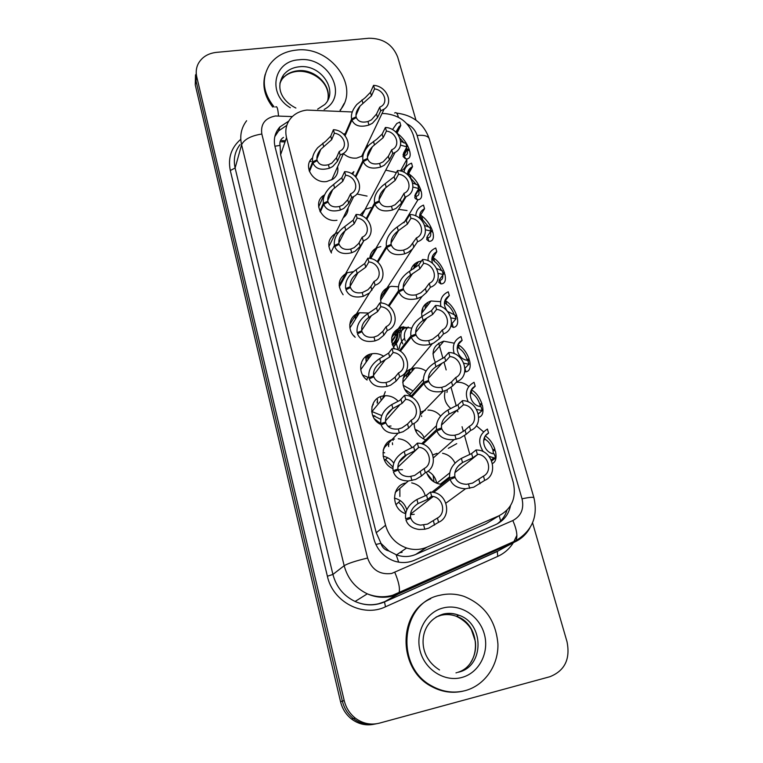 <?xml version="1.0" encoding="UTF-8"?>
<svg xmlns="http://www.w3.org/2000/svg" width="763" height="763" viewBox="0 0 763 763"><rect width="100%" height="100%" fill="white"/><g stroke="black" fill="none" stroke-linecap="round" stroke-linejoin="round"><path stroke-width="1.14" d="M476.341 425.706L483.475 431.772M456.913 382.253C461.31 382.034 465.268 383.446 468.778 386.498M421.949 316.55C420.775 308.729 423.808 303.54 431.038 300.984L440.585 301.681M410.761 270.531C411.81 266.268 414.414 263.321 418.553 261.69L421.529 260.965M417.475 200.555L412.764 208.309M435.387 362.435C430.656 351.829 433.441 344.742 443.723 341.185L454.262 343.197M406.774 159.524C407.28 164.379 405.515 168.137 401.5 170.798L400.947 171.112M396.398 172.552L385.763 170.12M427.929 471.152C432.793 473.785 435.702 477.81 436.665 483.237M442.559 453.27C448.253 454.452 452.402 457.733 455.015 463.112M415.024 429.359C419.116 430.857 422.149 433.575 424.142 437.495M427.938 410.065C432.936 410.132 437.161 412.115 440.623 416.026M381.09 303.006C379.516 295.233 382.282 289.854 389.388 286.869L391.61 286.325L398.372 286.783M360.088 215.176L365.343 209.253L370.942 207.555M404.791 389.349L410.78 393.517M411.41 395.835C398.83 389.635 400.709 369.855 413.861 368.167L414.814 368.024C418.82 367.642 422.549 368.653 426.002 371.076M394.452 348.863C389.12 338.371 391.619 331.075 401.948 326.974L411.724 328.09M415.768 330.656L416.512 331.333M367.346 144.369L367.547 146.725M362.835 155.766L356.741 158.084C351.753 158.561 347.318 157.064 343.426 153.611M394.385 498.144C400.661 499.631 404.791 503.513 406.793 509.798M411.696 482.884C418.744 484.467 423.274 488.806 425.296 495.902M383.131 456.217C387.575 457.047 391.104 459.364 393.727 463.17M398.305 438.754C404.371 439.354 408.958 442.368 412.058 447.814M413.508 451.658L413.632 452.24M372.525 415.167L380.727 419.354M380.317 424.247C367.566 417.943 369.702 397.752 383.121 395.949L385.134 395.711C390.246 395.587 394.614 397.456 398.229 401.319M353.813 335.892L354.375 336.092M355.205 337.265C346.307 329.969 348.968 315.281 359.507 312.744L368.844 313.049M362.644 375.014L368.224 377.437M367.07 380.031C356.435 372.592 359.821 355.3 372.029 353.746L372.182 353.717C376.312 353.107 380.203 353.994 383.846 356.369M348.147 207.813C348.138 211.952 346.497 215.28 343.207 217.808M343.712 277.103L341.958 280.269M357.818 251.609L355.997 254.899M343.112 294.737C336.836 285.467 338.19 278.133 347.194 272.734L353.441 271.657M337.58 166.754C338.581 171.875 337.046 176.005 332.973 179.143L326.774 181.508C313.164 183.912 302.301 165.685 312.582 157.874M414.757 263.884L413.727 268.786M422.95 308.853L421.91 310.303M403.141 385.22L413.06 390.952M376.541 247.946L376.598 248.643M382.025 298.075L380.527 299.296M427.824 474.519L433.317 481.491M374.242 418.629L379.888 423.045M371.676 411.429L381.729 415.577M385.553 459.526L392.897 467.023M383.016 452.497L384.657 452.802M398.744 502.474C402.235 505.373 404.533 509.016 405.63 513.423M352.258 111.97L306.907 110.072C300.813 110.797 295.777 113.143 291.781 117.13C286.459 122.853 284.704 129.691 286.516 137.645L385.563 525.268C388.825 536.465 395.835 544.048 406.603 548.006C413.622 550.209 420.394 549.932 426.908 547.185L498.973 515.778C511.839 508.835 516.608 497.734 513.28 482.474L413.222 134.832C408.615 122.309 399.354 115.251 385.449 113.639L382.044 113.468M388.901 550.981L380.89 543.294C382.139 547.433 384.81 549.989 388.901 550.981L396.55 554.901C403.064 557.219 409.464 557.066 415.759 554.424L485.917 523.8L491.877 520.128M283.521 137.378C280.526 139.248 279.382 141.918 280.069 145.38L280.612 154.727L376.226 532.746L380.766 542.779M407.022 210.54L398.668 209.358M424.123 321.604L423.322 320.241M450.857 408.558C445.458 403.837 443.513 398.219 445.029 391.724M441.911 484.295L439.917 484.114C433.231 482.721 428.739 478.725 426.45 472.116M432.84 454.92L437.018 453.346M425.754 439.86C418.153 436.789 414.28 431.267 414.137 423.284M420.537 412.201L425.325 410.322M367.07 196.091L356.865 194.002M351.6 173.678L353.889 171.627L352.62 174.288M369.778 258.409C370.189 253.421 372.649 249.835 377.17 247.641L380.804 246.602M343.569 134.135L344.161 133.754M414.223 514.3L410.437 514.634M405.582 513.68C390.732 509.026 391.2 485.268 405.992 482.979M402.502 469.693L397.189 469.846M392.859 468.568C379.001 463.046 380.317 441.052 394.442 439.021M391.018 426.002L387.986 426.279M336.96 220.278C322.415 223.006 311.743 202.567 323.808 195.309L324.666 194.765M331.495 252.982C326.907 244.999 328.166 238.542 335.291 233.612L338.467 232.381M393.059 440.451L393.183 439.326M382.501 398.887L385.305 391.667M398.267 349.788L396.407 343.855M399.039 332.849L404.619 328.08M402.816 343.894C399.898 337.713 400.155 331.981 403.608 326.707M405.182 340.832C403.436 335.377 404.447 330.741 408.215 326.945M411.953 370.427L412.63 368.443M376.34 723.791C368.033 725.537 360.365 723.782 353.355 718.536C347.794 714.082 344.132 708.283 342.368 701.14L195.996 80.83L196.263 70.816L195.996 80.83L342.368 701.14C344.132 708.283 347.794 714.082 353.355 718.536C360.365 723.782 368.033 725.537 376.34 723.791M416.236 262.815L416.693 264.427M427.356 302.587L428.014 304.952M438.696 343.15L442.969 358.448M444.085 362.435L446.174 369.921M451.047 387.356L456.255 405.992M457.399 410.065L457.895 411.829M462.054 426.727L463.379 431.448M464.524 435.559L469.846 454.586M309.749 161.451L311.237 161.508M374.29 724.182C366.03 725.909 358.419 724.173 351.457 718.956C345.935 714.53 342.291 708.77 340.536 701.674L195.242 84.798L195.509 74.841M400.556 331.028L399.86 328.452M288.7 121.136L279.926 126.925C274.938 132.514 273.307 139.114 275.023 146.725L373.832 538.812C376.903 549.56 383.57 556.933 393.822 560.91C400.89 563.275 407.747 563.056 414.376 560.261L495.797 524.562C503.723 520.824 508.625 514.529 510.514 505.678M274.804 136.644L278.619 130.893L286.802 125.342M532.564 522.808L567.023 641.769C570.466 659.118 564.754 670.763 549.885 676.724L379.43 723.143C370.742 725.298 362.692 723.62 355.281 718.107C349.683 713.624 345.992 707.787 344.208 700.596L196.749 76.815C195.709 72.218 196.186 67.888 198.189 63.825C201.842 57.187 207.917 53.362 216.434 52.37L368.863 38.255C383.045 38.226 392.659 44.492 397.695 57.082L415.959 120.144M506.937 510.285C505.154 516.007 501.882 520.566 497.123 523.943M309.129 170.645L312.649 161.861C311.848 157.483 313.526 152.762 317.685 147.707L325.935 141.05L330.751 136.129L333.402 129.71C346.211 130.072 353.536 147.03 343.522 153.392L340.193 155.061L337.456 161.26L332.706 166.563L329.358 168.232C320.965 170.569 315.491 168.814 312.935 162.977L309.473 171.589M312.935 162.977L317.246 160.621C318.963 164.665 322.692 166.038 328.433 164.732L331.8 163.139L336.512 157.722L339.239 151.494L341.051 150.483C348.023 145.962 343.369 134.116 334.347 133.239L331.686 139.629L320.822 149.31C317.713 153.02 316.445 156.52 317.026 159.801L316.54 161.003M312.649 161.861L317.026 159.801M340.193 155.061L339.239 151.494M334.347 133.239L333.402 129.71M344.59 135.165L351.609 118.971C350.751 114.545 352.487 109.729 356.798 104.512L365.296 97.616L370.456 92.313L373.555 85.361C386.431 85.847 394.042 102.852 384.094 109.157L380.718 110.826L377.532 117.578L372.43 123.263L368.949 125.046C360.27 127.583 354.585 125.924 351.915 120.077L345.095 135.757M351.915 120.077L356.359 117.607C358.162 121.66 362.034 122.967 367.976 121.527L371.467 119.82L376.531 114.021L379.707 107.24L381.548 106.229C388.472 101.756 383.636 89.872 374.547 88.899L371.447 95.833L360.031 106.076C356.817 109.901 355.52 113.468 356.14 116.796L351.609 118.971M380.718 110.826L379.707 107.24M374.547 88.899L373.555 85.361M403.036 154.565L405.267 155.347C407.337 154.965 407.967 153.039 407.146 149.567L409.693 151.036C410.828 155.766 409.96 158.399 407.099 158.933L405.353 158.714L403.141 156.52L403.57 153.086L406.898 146.906L400.489 145.075M395.873 132.094L399.297 126.315L400.794 125.513L399.802 122.051L396.76 123.539L392.478 129.624M403.56 154.975L406.917 148.775L406.517 147.621M404.113 143.015L399.936 138.122M406.898 146.906L405.897 143.406L400.689 141.365M396.998 133.248L400.794 125.513M406.917 148.775L409.388 149.958L409.016 150.645M407.146 149.567L404.085 155.213M397.037 133.096L398.4 134.24C403.465 138.341 407.127 143.578 409.388 149.958M274.165 107.001C262.749 92.552 261.242 78.436 269.663 64.655C275.834 56.214 284.685 51.369 296.225 50.11C330.36 45.456 360.727 86.581 340.05 110.253M272.725 107.049C264.57 96.51 262.071 85.599 265.219 74.307M344.084 103.577L340.47 110.282M465.211 690.629C453.871 693.519 442.845 692.022 432.116 686.156C394.156 666.69 400.976 602.245 440.041 595.245C447.986 593.376 455.912 593.728 463.828 596.304C484.543 604.706 495.902 620.624 497.924 644.058C498.506 665.412 484.782 685.374 465.211 690.629M463.265 691.106C452.278 693.605 441.634 692.022 431.314 686.366C397.485 668.913 397.981 612.613 430.704 598.726M319.869 211.141L323.426 203.225C322.568 198.142 324.714 192.925 329.854 187.564L341.843 177.693L344.628 171.627C358.305 171.875 365.277 190.75 353.717 196.549L351.571 197.522L348.691 203.368L343.817 208.433L340.412 210.035C331.886 212.228 326.316 210.33 323.712 204.35L320.298 211.961M323.712 204.35L328.09 202.052C329.845 206.201 333.631 207.67 339.468 206.458L342.883 204.942L347.728 199.753L350.589 193.869L351.543 193.392C359.602 189.253 355.234 176.072 345.601 175.232L342.797 181.27L332.697 189.625C328.872 193.535 327.26 197.407 327.871 201.222L327.308 202.462M323.426 203.225L327.871 201.222M351.571 197.522L350.589 193.869M345.601 175.232L344.628 171.627M344.494 275.691L344.752 277.131M330.999 252.248L334.423 245.448C333.565 239.525 336.273 233.793 342.558 228.261L353.174 220.145L356.102 214.451C370.761 214.565 377.17 235.662 363.903 240.612L360.165 246.373L355.157 251.199L351.695 252.734C343.035 254.775 337.38 252.734 334.728 246.602L339.163 244.36C340.947 248.604 344.809 250.178 350.732 249.081L354.213 247.622L358.667 243.502L362.196 237.169C371.362 233.554 367.385 218.933 357.094 218.132L354.146 223.797L345.038 230.798C340.365 234.813 338.333 239.048 338.944 243.511L338.286 244.809M334.423 245.448L338.944 243.511M363.188 240.898L362.196 237.169M357.094 218.132L356.102 214.451M355.043 316.111L355.424 319.239M350.246 286.707L345.658 288.576C344.857 281.623 348.243 275.405 355.825 269.911L364.743 263.512L367.823 258.199C383.036 258.18 389.178 280.631 375.072 285.228L369.502 292.944L363.226 296.34C354.423 298.238 348.672 296.044 345.963 289.759L350.475 287.565C352.296 291.924 356.216 293.602 362.234 292.611L367.9 289.778L370.885 286.535L374.051 281.423C383.274 277.627 379.211 262.682 368.834 261.957L365.735 267.25L357.151 273.383C351.953 277.37 349.654 281.814 350.246 286.707L349.464 288.061M375.072 285.228L374.051 281.423M368.834 261.957L367.823 258.199M365.839 357.466L366.135 361.948M361.796 330.827L357.141 332.63C356.331 325.381 359.888 319.058 367.804 313.669L376.56 307.823L379.802 302.911C395.139 302.739 401.414 325.687 387.203 330.541L383.865 335.205L378.601 339.497L375.005 340.899C366.059 342.635 360.212 340.279 357.446 333.832L362.034 331.714C363.884 336.178 367.871 337.961 373.994 337.084L377.771 335.691L382.845 331.352L386.164 326.65C395.453 322.663 391.305 307.394 380.832 306.755L377.58 311.638L368.796 317.437C363.522 321.385 361.185 325.839 361.796 330.827L360.861 332.258M387.203 330.541L386.164 326.65M380.832 306.755L379.802 302.911M414.776 195.586L416.331 196.12C418.763 195.9 419.536 193.84 418.658 189.92L421.186 191.246C422.406 196.587 421.348 199.41 417.99 199.725L415.406 198.685L414.795 197.607L415.291 194.374L418.782 188.537L412.993 187.059M407.595 174.708C407.518 171.332 408.911 168.785 411.762 167.078L412.545 166.687L411.534 163.158L409.464 164.083C406.317 165.943 404.466 168.671 403.932 172.266M416.464 184.722L410.236 177.598M418.782 188.537L417.762 184.961L412.735 183.082M408.539 175.566L409.14 172.705L412.545 166.687M418.439 189.11L420.871 190.149C418.582 183.673 414.91 178.494 409.865 174.613L410.847 178.075M418.658 189.92L415.12 195.824M408.672 173.687L409.865 174.613M430.771 231.275L432.917 232.295C434.223 238.323 432.926 241.337 429.016 241.346L426.698 239.553L427.27 236.53L430.914 231.055L425.601 229.825M419.793 218.466C419.078 214.002 420.661 210.76 424.543 208.738L423.513 205.133L422.568 205.514C418.248 207.641 415.988 211.132 415.797 215.977M428.94 227.25L420.308 217.054L420.604 215.08L424.543 208.738M430.914 231.055L429.874 227.403L424.781 225.514M430.752 230.493L432.592 231.17C430.265 224.599 426.593 219.477 421.577 215.824L422.578 219.353M426.794 237.446L427.805 237.751C430.332 237.646 431.238 235.605 430.532 231.628M420.585 215.118L421.577 215.824M422.645 308.071L422.454 310.598M442.988 273.392L444.886 274.184C446.241 280.507 444.924 283.76 440.928 283.922L438.849 282.386L439.498 279.582L443.303 274.489L438.305 273.421M432.611 263.512C430.876 258.228 432.268 254.289 436.798 251.695L435.749 248.004C430.256 250.398 427.7 254.642 428.1 260.755M441.558 270.655C439.774 266.621 437.437 263.559 434.548 261.49L432.268 259.172L436.798 251.695M443.303 274.489L442.244 270.76L436.732 268.614M442.731 272.477L444.562 273.04C442.197 266.363 438.525 261.318 433.527 257.884L434.548 261.49M439.135 280.164L439.889 280.279C441.996 280.116 442.96 278.428 442.769 275.205M432.793 257.427L433.527 257.884M455.234 316.273L457.113 316.96C458.506 323.455 457.237 326.945 453.289 327.432L451.257 326.135L451.992 323.569L455.969 318.858L451.067 317.875M446.984 310.751C442.883 304.437 443.665 299.382 449.321 295.567L448.243 291.8C442.101 294.699 439.66 299.64 440.9 306.65M454.319 314.976C452.65 310.369 450.141 306.888 446.775 304.523L444.6 302.663L445.439 300.479L449.321 295.567M455.969 318.858L454.882 315.052L447.681 311.514M454.967 315.338L456.779 315.787C454.376 309.005 450.695 304.027 445.735 300.841L446.775 304.523M451.868 323.722L455.063 319.935M355.31 176.463L362.969 160.535C362.063 155.461 364.228 150.177 369.454 144.665L376.855 139.152L382.158 134.088L385.401 127.478C399.068 127.86 406.402 146.62 395.043 152.457L392.716 153.497L389.378 159.887L384.142 165.342L380.603 167.059C371.781 169.453 366.002 167.66 363.274 161.67L355.863 177.045M363.274 161.67L367.795 159.248C369.635 163.406 373.565 164.808 379.602 163.463L383.16 161.832L388.357 156.253L391.686 149.834L392.764 149.29C400.689 145.142 396.064 132.037 386.421 131.102L383.16 137.683L372.42 146.668C368.539 150.692 366.917 154.612 367.566 158.418L366.936 159.705M362.969 160.535L367.566 158.418M392.716 153.497L391.686 149.834M386.421 131.102L385.401 127.478M373.307 252.782L373.46 253.993M366.183 218.628L374.566 202.987C373.641 197.15 376.331 191.379 382.616 185.686L394.109 176.768L397.504 170.521C412.058 170.778 418.963 191.551 406.059 196.682L404.991 197.121L401.491 203.13L396.102 208.337L392.506 209.987C383.541 212.238 377.666 210.292 374.891 204.15L366.793 219.2M374.891 204.15L379.478 201.785C381.347 206.039 385.353 207.555 391.486 206.315L395.11 204.751L400.451 199.42L404.094 193.297C413.107 189.634 408.834 175.118 398.553 174.222L395.129 180.43L385.267 188.137C380.594 192.276 378.582 196.549 379.24 200.927L378.515 202.281M374.566 202.987L379.24 200.927M404.991 197.121L403.932 193.373M398.553 174.222L397.504 170.521M384.018 292.563L384.199 294.766M377.189 261.709L386.421 246.354C385.525 239.611 388.825 233.373 396.321 227.651L406.317 220.373L409.884 214.517C425.21 214.641 431.686 237.226 417.533 241.709L412.411 249.1L408.329 252.267L404.667 253.85C395.558 255.948 389.578 253.841 386.746 247.546L377.866 262.262M386.746 247.546L391.409 245.238C393.317 249.606 397.389 251.227 403.627 250.092L407.308 248.604L410.265 246.42L416.455 237.875C425.706 234.155 421.414 219.124 410.952 218.304L407.366 224.122L398.267 230.75C392.897 234.899 390.532 239.439 391.171 244.37L390.313 245.781M386.421 246.354L391.171 244.37M417.533 241.709L416.455 237.875M410.952 218.304L409.884 214.517M394.967 333.231L395.091 336.225M391.677 342.158L394.986 337.17M388.31 305.715L398.534 290.674C397.666 283.359 401.319 276.893 409.502 271.275L418.792 264.952L422.53 259.496C437.991 259.468 444.61 282.558 430.361 287.298L426.507 292.496L422.044 296.464L417.103 298.676C407.833 300.612 401.758 298.352 398.868 291.886L389.063 306.259M398.868 291.886L403.608 289.644C405.554 294.127 409.693 295.853 416.035 294.842L420.823 292.82L425.42 288.614L429.254 283.378C438.563 279.477 434.185 264.103 423.627 263.359L419.869 268.786L410.551 275.071C405.096 279.172 402.702 283.731 403.36 288.757L402.339 290.245M398.534 290.674L403.36 288.757M430.361 287.298L429.254 283.378M423.627 263.359L422.53 259.496M377.151 401.586L377.199 403.122M373.603 375.911L368.863 377.637C368.033 370.255 371.638 363.913 379.678 358.6L388.644 353.116L392.048 348.615C407.518 348.29 413.928 371.753 399.621 376.865L396.111 381.099L390.685 385.124L387.032 386.431C377.943 388.005 372.001 385.477 369.187 378.877L373.841 376.817C375.73 381.386 379.783 383.293 386.002 382.54L389.674 381.309L395.062 377.16L398.553 372.888C407.909 368.71 403.665 353.097 393.107 352.544L389.683 357.008L380.699 362.454C375.339 366.345 372.973 370.837 373.603 375.911L372.439 377.427M399.621 376.865L398.553 372.888M393.107 352.544L392.048 348.615M385.658 421.987L380.851 423.646C379.993 416.121 383.655 409.75 391.82 404.533L399.707 400.47L404.571 395.348C420.175 394.862 426.727 418.849 412.316 424.238L408.634 428.024L403.055 431.753L398.076 433.212C389.368 434.052 383.732 431.276 381.176 424.905L385.906 422.912C387.833 427.604 391.963 429.636 398.286 428.997L402.025 427.852L407.556 423.99L411.219 420.165C420.642 415.797 416.302 399.831 405.649 399.364L402.063 403.389L392.859 408.472C387.413 412.306 385.019 416.817 385.658 421.987L384.199 423.627M412.316 424.238L411.219 420.165M405.649 399.364L404.571 395.348M418.868 447.299L414.719 450.819L405.296 455.511C399.764 459.288 397.323 463.818 397.99 469.092L393.098 470.666C392.22 462.998 395.93 456.608 404.228 451.477L413.632 446.746L417.38 443.141L418.887 443.227C433.918 444.114 439.087 467.318 425.296 472.698L421.443 476.007L415.701 479.422L408.377 480.967C400.556 480.766 395.577 477.772 393.431 471.954L398.238 470.037C399.888 474.376 403.598 476.57 409.369 476.627L414.643 475.444L424.18 468.539C433.498 464.038 429.426 448.024 418.868 447.299L397.809 467.204M397.99 469.092L396.064 470.905M425.296 472.698L424.18 468.539M418.477 447.252L417.38 443.141M433.26 496.494L431.61 496.246L427.661 499.326L418.01 503.609C412.382 507.328 409.912 511.878 410.599 517.257L405.63 518.745C404.724 510.933 408.491 504.515 416.922 499.488L426.546 495.158L430.475 492.04L433.737 492.393C447.957 494.758 451.667 516.942 438.582 522.283L428.634 528.187L424.781 529.245L419.125 529.474C412.173 528.492 407.795 525.354 405.973 520.061L410.856 518.22C412.258 522.169 415.52 524.477 420.661 525.125L427.557 524.114L437.437 518.02C446.269 513.575 443.236 498.268 433.26 496.494L410.475 514.167M438.582 522.283L437.437 518.02M431.61 496.246L430.475 492.04M399.488 350.703L410.914 335.978C410.027 328.529 413.727 322.034 422.044 316.502L431.553 310.522L435.473 305.486C451.057 305.305 457.829 328.92 443.475 333.927L439.44 338.696L433.603 343.092L429.807 344.514C420.384 346.278 414.204 343.846 411.257 337.217L400.346 351.218M411.257 337.217L416.073 335.043C418.057 339.63 422.273 341.481 428.72 340.584L432.535 339.258L438.334 334.728L442.349 329.921C451.725 325.82 447.242 310.102 436.589 309.444L432.65 314.442L423.112 320.374C417.571 324.418 415.139 329.006 415.816 334.127L414.576 335.71M410.914 335.978L415.816 334.127M443.475 333.927L442.349 329.921M436.589 309.444L435.473 305.486M410.637 396.693L423.579 382.292C422.654 374.7 426.412 368.176 434.862 362.73L444.61 357.122L448.711 352.535C464.419 352.191 471.353 376.35 456.894 381.634L452.678 385.935L446.67 390.036L442.807 391.381C433.222 392.964 426.927 390.36 423.923 383.56L411.639 397.18M423.923 383.56L428.816 381.452C430.837 386.164 435.129 388.138 441.691 387.366L445.582 386.116L451.534 381.881L455.74 377.532C465.182 373.221 460.594 357.141 449.846 356.588L445.726 361.137L435.959 366.698C430.332 370.684 427.862 375.301 428.558 380.518L427.013 382.225M423.579 382.292L428.558 380.518M456.894 381.634L455.74 377.532M449.846 356.588L448.711 352.535M421.615 443.78L436.522 429.655C435.568 421.91 439.383 415.358 447.967 410.008L457.953 404.791L462.55 400.68C478.267 400.48 485.039 424.934 470.628 430.446L466.212 434.271L460.041 438.067L454.09 439.641C445.201 440.203 439.459 437.304 436.875 430.942L422.836 444.19M436.875 430.942L441.844 428.911C443.837 433.651 448.1 435.759 454.634 435.253L458.925 434.052L465.048 430.122L469.445 426.25C478.945 421.729 474.252 405.277 463.418 404.819L457.228 410.151L449.092 414.071C443.37 418 440.871 422.635 441.586 427.957L439.593 429.836M436.522 429.655L441.586 427.957M470.628 430.446L469.445 426.25M463.418 404.819L462.244 400.67M432.011 492.116L449.76 478.096C448.778 470.199 452.659 463.627 461.377 458.372L471.61 453.565L476.102 449.941L478.096 450.084C493.165 451.4 498.401 474.92 484.677 480.413L473.709 487.195L465.544 488.759C457.485 488.396 452.335 485.287 450.122 479.422L433.642 492.364M450.122 479.422L455.177 477.457C456.884 481.834 460.709 484.114 466.651 484.295L472.574 483.093L483.475 476.122C492.726 471.534 488.606 455.292 478.01 454.262L454.882 472.621M478.01 454.262L472.783 457.771L462.531 462.531C456.713 466.403 454.176 471.057 454.91 476.484L452.201 478.611M449.76 478.096L454.91 476.484M484.677 480.413L483.475 476.122M477.304 454.176L476.102 449.941M465.01 368.243L468.911 364.218L463.847 363.207M468.911 364.218L467.795 360.317C457.485 359.774 453.136 344.342 462.12 340.412L461.014 336.559C454.176 340.069 451.915 345.792 454.252 353.698M467.223 360.25L469.588 360.632C471.038 367.299 469.808 371.056 465.916 371.886L464.801 371.724M459.269 348.481L458.21 344.752C463.151 347.67 466.832 352.573 469.255 359.44L466.889 359.02C465.23 354.261 462.693 350.742 459.269 348.481L457.275 347.098M457.991 344.676L462.12 340.412M465.296 367.947L467.137 366.04M478.353 413.937L482.14 410.57L478.325 413.813M482.14 410.57L481.005 406.593C470.599 406.135 466.155 390.36 475.196 386.24L474.071 382.301C466.441 386.622 464.505 393.183 468.272 401.987M476.57 409.407L481.968 410.57M480.28 406.498L479.908 404.676L482.34 405.248C483.828 412.096 482.655 416.112 478.821 417.294L478.782 417.161M471.486 389.817C476.207 392.687 479.708 397.428 481.997 404.028L479.65 403.78C477.972 398.935 475.425 395.472 472.02 393.384L470.409 392.487M471.467 389.826L475.196 386.24M491.658 460.986L495.664 457.972L493.985 457.867L491.21 459.965M495.664 457.972L494.176 453.871C483.837 453.193 479.612 437.342 488.568 433.088L487.414 429.064C478.821 434.529 477.428 442.073 483.256 451.715M488.94 456.331L493.985 457.867M493.48 453.766L492.955 450.428L495.368 450.828C496.866 457.476 495.902 461.72 492.45 463.561M485.316 436.007C489.712 438.906 492.946 443.427 495.006 449.579L492.698 449.502C490.99 444.591 488.444 441.176 485.058 439.269L484 438.773M485.821 435.349L488.568 433.088M398.687 562.159L396.131 554.749M280.069 145.38L274.899 146.229M500.642 520.976L499.193 515.683M380.89 543.294L375.854 544.486M280.612 154.727L286.516 137.645M485.917 523.8L498.973 515.778M415.759 554.424L426.908 547.185M376.226 532.746L385.563 525.268M340.536 701.674L344.208 700.596M195.242 84.798L196.749 76.815M292.353 116.567L275.386 115.986C264.99 118.103 260.469 124.111 261.823 134.011L367.604 558.03C371.781 569.808 379.783 574.959 391.629 573.48L512.831 520.547C521.139 516.036 524.21 508.797 522.035 498.821L417.113 135.49C415.492 130.349 412.077 126.448 406.889 123.778M529.884 527.948C526.308 534.31 521.234 539.002 514.672 542.007L398.086 594.11L391.734 596.275C383.465 598.173 375.329 597.362 367.318 593.843C355.386 588.073 347.67 578.688 344.17 565.707L241.594 144.77C239.592 135.785 241.27 127.764 246.621 120.735M513.327 542.722C509.465 548.835 504.276 553.385 497.753 556.38L385.506 606.795C363.026 617.753 332.763 601.912 327.384 576.227L230.312 170.521L235.118 168.013L241.594 144.77C244.141 139.391 250.874 135.795 261.823 134.011M367.604 558.03C355.701 560.891 347.89 563.456 344.17 565.707L332.916 574.425C336.245 586.919 343.636 595.932 355.091 601.463C362.787 604.84 370.618 605.603 378.582 603.762L384.695 601.673L398.086 594.11L399.068 592.822C400.165 588.597 398.763 581.797 394.833 572.403M230.312 170.521C227.775 157.941 231.265 147.526 240.784 139.295M240.011 144.646C234.832 151.503 233.201 159.295 235.118 168.013L332.916 574.425L327.384 576.227M516.894 535.302L513.432 542.56M385.506 606.795L384.485 601.959C374.776 605.984 364.981 605.822 355.091 601.463L367.318 593.843C375.644 597.133 384.085 597.61 392.63 595.283L516.017 540.585L514.672 542.007L501.157 549.236M502.493 548.521L496.971 551.62L384.485 601.959L497.266 551.315L497.753 556.38M505.125 546.27L506.785 544.715M522.035 498.821C529.245 497.276 533.203 496.913 533.919 497.724C538.153 516.437 532.192 530.724 516.017 540.585C517.81 536.198 516.751 529.512 512.831 520.547M417.113 135.49C423.942 134.841 427.976 135.909 429.235 138.713C423.866 123.682 412.974 115.137 396.569 113.077M398.391 117.244C397.418 113.353 396.169 111.932 394.652 113M278.485 115.89C277.951 108.651 276.979 105.695 275.586 107.011M285.438 140.754L281.719 140.592M492.936 551.725L492.764 550.972M331.686 139.629L330.751 136.129M323.665 146.677L322.749 143.215M329.358 168.232L328.433 164.732M337.456 161.26L336.512 157.722M371.447 95.833L370.456 92.313M362.95 103.386L361.977 99.905M368.949 125.046L367.976 121.527M377.532 117.578L376.531 114.021M404.38 155.29L405.353 158.714M398.4 134.24L398.839 135.785M279.887 83.692L283.397 75.117C287.136 70.339 292.353 67.564 299.058 66.81C320.622 63.739 339.106 90.587 324.771 104.502L317.656 109.128M290.35 107.755C267.06 94.25 273.392 61.059 298.791 59.819C328.433 55.585 349.53 96.119 324.141 109.462M280.021 82.785L282.176 79.056C285.896 74.288 291.084 71.522 297.751 70.768C314.823 68.498 332.22 85.666 327.689 100.382M426.479 627.453C430.37 620.596 435.959 616.199 443.265 614.263C448.472 613.013 453.651 613.328 458.811 615.216C484.362 623.247 484.619 666.519 458.515 672.165M461.749 677.496C444.467 682.275 424.733 669.609 420.06 650.734C415.139 631.917 426.259 611.945 443.389 607.901C460.442 603.581 479.479 615.836 484.371 634.263C489.512 652.613 479.097 672.995 461.749 677.496M436.14 617.009L440.871 615.321C446.05 614.081 451.2 614.396 456.331 616.275C480.909 624.02 482.302 665.288 457.619 672.384M456.751 672.661L455.997 672.871M342.797 181.27L341.843 177.693M334.595 188.032L333.66 184.493M340.412 210.035L339.468 206.458M348.691 203.368L347.728 199.753M345.887 273.354L346.192 274.537M345.105 276.492L344.971 274.814M354.146 223.797L353.174 220.145M345.753 230.254L344.8 226.64M351.695 252.734L350.732 249.081M360.165 246.373L359.182 242.682M356.512 313.984L357.046 316.664M349.845 327.47L350.494 327.069M355.606 318.944L355.558 315.281M357.771 315.5L357.303 313.574M365.735 267.25L364.743 263.512M357.151 273.383L356.178 269.692M363.226 296.34L362.234 292.611M371.886 290.302L370.885 286.535M367.356 355.424L367.938 359.44M366.326 356.788L366.154 361.92L366.383 356.702M368.787 358.267L368.147 355.005M377.58 311.638L376.56 307.823M368.796 317.437L367.804 313.669M375.005 340.899L373.994 337.084M383.865 335.205L382.845 331.352M415.969 196.091L416.96 199.591M414.252 268.013L413.975 264.608M427.805 237.751L428.816 241.318M401.195 327.165L401.691 327.327M402.158 327.47L407.051 328.185M425.296 308.529L425.067 304.447M439.889 280.279L440.928 283.922M432.707 255.681L433.079 256.988M404.352 338.495C401.376 341.137 399.669 344.494 399.221 348.548M452.23 323.712L453.289 327.432M445.211 299.697L445.439 300.479M383.16 137.683L382.158 134.088M374.471 144.941L373.479 141.384M380.603 167.059L379.602 163.463M389.378 159.887L388.357 156.253M374.767 250.283L374.995 251.361M373.851 253.326L373.832 251.885M375.634 250.274L375.358 249.272M395.129 180.43L394.109 176.768M386.24 187.383L385.229 183.749M392.506 209.987L391.486 206.315M401.491 203.13L400.451 199.42M385.553 290.217L385.878 292.2M384.504 294.299L384.581 291.704M386.612 291.094L386.173 289.263M407.366 224.122L406.317 220.373M398.267 230.75L397.237 227.04M404.667 253.85L403.627 250.092M413.861 247.317L412.802 243.531M396.569 331.047L396.903 333.774M396.903 334.547C396.722 338.524 395.148 341.786 392.182 344.342M395.32 335.901L395.558 332.43M393.536 347.432L393.994 346.536M398.448 339.564L393.365 347.136M392.506 345.257C396.178 342.215 397.933 338.257 397.771 333.383M397.714 332.687L397.237 330.15M419.869 268.786L418.792 264.952M410.551 275.071L409.502 271.275M417.103 298.676L416.035 294.842M426.507 292.496L425.42 288.614M373.336 404.247L371.943 406.689M377.361 402.921L377.189 402.196M389.683 357.008L388.644 353.116M380.699 362.454L379.678 358.6M387.032 386.431L386.002 382.54M396.111 381.099L395.062 377.16M383.169 450.294L384.695 447.213L383.236 449.998M384.666 460.747L385.735 459.393M388.672 446.593L388.415 445.23M387.699 457.743L384.466 460.327M402.063 403.389L401.004 399.411M392.859 408.472L391.82 404.533M399.335 432.983L398.286 428.997M408.634 428.024L407.556 423.99M399.879 496.494L399.869 489.255M400.356 500.662L395.921 504.696M414.719 450.819L413.632 446.746M405.296 455.511L404.228 451.477M411.915 480.566L410.837 476.494M421.443 476.007L420.337 471.887M402.025 552.355L399.717 552.727M427.661 499.326L426.546 495.158M418.01 503.609L416.922 499.488M424.781 529.245L423.684 525.078M434.538 525.097L433.413 520.881M407.957 373.593L408.081 375.014M406.65 376.712L406.755 374.147M408.892 374.051L408.548 372.01M432.65 314.442L431.553 310.522M423.112 320.374L422.044 316.502M429.807 344.514L428.72 340.584M439.44 338.696L438.334 334.728M417.685 420.833L417.609 420.184M417.103 430.256L415.892 431.381M445.726 361.137L444.61 357.122M435.959 366.698L434.862 362.73M442.807 391.381L441.691 387.366M452.678 385.935L451.534 381.881M459.107 408.901L457.953 404.791M449.092 414.071L447.967 410.008M456.093 439.316L454.958 435.206M466.212 434.271L465.048 430.122M472.783 457.771L471.61 453.565M462.531 462.531L461.377 458.372M469.693 488.358L468.53 484.162M480.061 483.742L478.868 479.488M447.232 390.732L446.956 392.401M465.029 368.767L465.916 371.886M471.172 390.389L472.02 393.384M433.098 475.263L434.071 481.92M484.524 437.39L485.058 439.269M443.837 341.166L432.907 353.87M414.814 368.024L402.711 382.33M385.134 395.711L371.724 411.867M372.182 353.717L360.737 369.645M396.55 554.901L406.603 548.006M347.194 272.734L339.297 286.945M335.291 233.612L328.863 246.611M323.808 195.309L318.629 207.011M359.507 312.744L349.921 327.976M401.948 326.974L391.543 341.004M365.343 209.253L361.872 215.853M377.17 247.641L370.751 258.609M389.388 286.869L380.575 300.279M418.553 261.69L413.66 268.881M431.038 300.984L421.567 313.412M351.457 718.956L355.281 718.107M278.619 130.893L279.926 126.925M533.919 497.724L429.235 138.713M285.028 141.947L281.232 141.784M343.522 153.392L331.724 179.925M320.822 149.31L316.912 158.942M384.094 109.157L361.538 156.577M360.031 106.076L355.978 115.337M407.099 158.933L400.47 170.988M399.297 126.315L396.188 132.39M396.064 131.589L396.255 132.266M327.995 99.028C330.369 82.89 312.983 70.101 297.436 71.369C290.808 72.065 285.724 74.621 282.176 79.056L283.397 75.117C274.604 88.889 283.397 101.908 295.901 108.041M432.116 686.156L431.314 686.366M439.526 669.943C426.174 661.588 422.416 649.256 423.15 639.289C423.846 629.284 429.55 618.183 443.57 613.977C448.739 612.851 453.823 613.271 458.811 615.216L456.331 616.275C463.179 619.632 468.196 624.077 471.381 629.609L475.359 641.425C476.274 649.075 474.767 656.027 470.819 662.284M353.717 196.549L335.415 233.545M332.697 189.625L327.766 200.507M345.067 276.559L344.924 274.909M363.903 240.612L339.125 285.381M345.038 230.798L338.848 242.949M349.855 327.499L350.455 327.136M355.587 318.972L355.51 315.377M358.734 313.974L358.457 313.088M369.502 292.944L349.759 324.58M357.857 272.906L350.169 286.239M360.87 364.476L361.633 363.398M369.321 354.49L369.912 356.693M371.19 315.968L361.719 330.35M417.99 199.725L403.98 222.777M411.762 167.078L407.585 174.469M407.719 172.676L408.014 173.716M420.604 215.08L419.574 216.721M415.454 266.239L415.139 264.437M407.013 328.233L402.091 327.556M401.615 327.422L400.995 327.213M432.268 259.172L431.82 259.811M426.622 306.793L426.212 304.103M431.944 258.066L432.325 259.41M399.831 345.486L399.183 348.605M444.848 303.083L444.333 303.741M444.447 302.148L444.6 302.663M395.043 152.457L361.757 215.805M372.42 146.668L367.404 157.016M373.813 253.392L373.775 251.971M376.455 248.881L376.169 248.147M406.059 196.682L369.998 258.447M385.267 188.137L379.077 199.582M384.476 294.337L384.523 291.79M387.547 289.663L386.994 288.023M412.411 249.1L380.584 297.828M398.563 230.54L390.999 243.016M391.686 342.215L395.005 337.093M395.301 335.93L395.492 332.515M393.346 347.089C398.553 341.652 400.403 336.569 398.896 331.857M398.772 331.247L398.124 328.948M422.044 296.464L391.677 337.694M412.354 273.927L403.179 287.317M371.877 406.984L373.374 404.199M377.475 402.788L377.399 399.278M380.603 397.389L381.204 400.441M374.795 415.749L373.221 416.817M377.418 365.191L375.119 368.252M368.72 376.779L366.574 379.64M385.057 360.041L373.498 375.253M388.825 444.858L388.749 442.979M392.392 442.788L392.573 444.657M387.652 457.714L384.438 460.28M392.459 408.73L386.583 415.425M380.642 422.187L379.335 423.675M399.545 405.096L385.506 420.89M398.076 433.212L383.751 448.196M407.108 454.5L399.001 462.254M408.377 480.967L395.253 492.459M399.802 552.67L402.101 552.278M406.727 375.062L406.698 374.223M409.702 371.514L410.141 373.555M426.679 318.314L415.635 332.458M432.325 343.674L403.007 378.62M421.558 415.806L421.653 416.503M417.056 430.227L415.864 431.333M423.312 379.449L409.683 394.748M441.567 363.76L428.367 378.4M443.007 391.333L420.155 414.938M447.128 415.463L444.886 417.619M436.293 425.849L422.95 438.649M457.228 410.151L441.424 425.125M454.09 439.641L433.451 457.79M462.807 462.368L458.305 465.983M449.703 472.898L436.779 483.284M449.56 476.846L440.318 484.171M465.544 488.759L445.859 503.179M457.886 347.642L457.113 348.481M471.296 393.002L470.208 394.042M448.32 448.32L456.732 443.637M485.049 439.259L483.647 440.413"/></g></svg>
